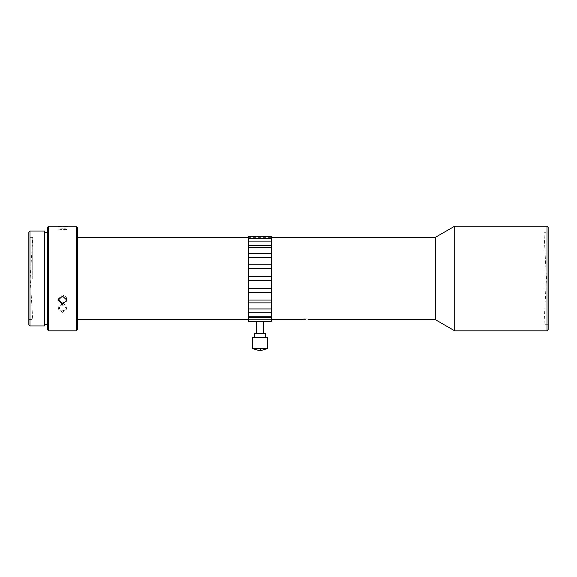 <?xml version="1.0" encoding="UTF-8"?>
<svg xmlns="http://www.w3.org/2000/svg" width="577" height="577" viewBox="0 0 577 577"><rect width="100%" height="100%" fill="white"/><g stroke="black" fill="none" stroke-linecap="round" stroke-linejoin="round"><path stroke-width="0.43" stroke-dasharray="2.88 2.16" d="M267.454 348.58L259.224 348.58L259.982 350.823M267.454 337.372L252.51 337.372M265.586 333.629L254.378 333.629M256.246 333.629L263.718 333.629L256.246 333.629M271.572 238.063L271.572 318.937L271.572 238.063M271.197 238.063L271.197 318.937L271.197 238.063M76.315 226.177L76.315 319.615L76.315 237.385L77.441 237.385M77.441 320.74L77.441 278.503L77.441 320.74L76.315 319.615L77.441 319.615M248.766 319.615L248.766 317.949L248.766 319.615M248.766 308.94L248.766 317.552L271.197 317.552L271.197 308.94L248.766 308.94L248.766 302.882L271.197 302.882L271.197 288.428L248.766 288.428L248.766 280.494L271.197 280.494L271.197 264.764L248.766 264.764L248.766 261.424L248.766 317.949L248.766 317.494L271.197 317.53L248.766 317.53M271.197 321.483L271.197 319.788L248.766 319.788L248.766 236.649L248.766 243.912L248.766 241.128L271.197 241.128L271.197 245.456L248.766 245.456L248.766 243.912L248.766 261.424L248.766 257.472L271.197 257.472L271.197 264.764M248.766 236.152L248.766 236.649L271.197 236.649L271.197 237.385L271.197 236.649L248.766 236.649L248.766 236.152L248.766 241.128M435.289 319.615L435.289 237.385M271.572 237.385L271.572 319.615M271.197 280.494L271.197 288.428M454.712 330.83L454.712 226.177M302.406 319.615L302.406 318.937L305.204 318.843L302.406 318.937L308.01 318.937L305.204 318.843L308.01 318.937L308.01 319.615M305.204 319.521C301.591 319.622 301.591 319.622 305.204 319.521M77.441 227.295L77.441 329.705M547.032 330.83L547.032 226.177M62.489 227.028L58.003 226.415L66.975 226.415L62.489 227.028M48.663 226.177L48.663 330.83M548.15 329.705L548.15 227.295M62.489 303.56L58.003 307.332L62.489 310.866L66.139 309.416L66.975 306.546L66.139 305.168L62.489 303.56M62.489 312.388L58.003 308.846L62.489 305.082L66.975 308.846L62.489 312.388M58.046 299.701L58.003 299.16L62.489 294.991L66.139 296.758L66.889 299.449M62.489 228.795L58.003 229.019L62.489 229.646L66.139 229.336C67.213 230.807 67.213 230.641 66.139 228.838L62.489 228.795M548.15 324.288L544.032 324.288L544.032 278.503L544.032 324.288L546.405 278.503L544.032 232.719L544.032 278.503L544.032 232.719L548.15 232.719L548.15 278.503L548.15 232.719M47.538 324.476L47.538 232.531L47.538 324.476M44.544 324.476L44.544 232.531L44.544 324.476M44.544 231.038L44.544 325.969M29.968 231.038L29.968 325.969M28.85 232.156L28.85 324.851M32.73 278.503L32.73 237.385L32.73 278.503M28.85 319.615L32.73 319.615L30.213 278.503L32.73 237.385L28.85 237.385L28.85 278.503L28.85 237.385M252.51 348.58L259.224 348.58M259.982 337.372L254.378 337.372L259.982 337.372M263.718 321.483L256.246 321.483M248.766 319.788L248.766 321.483M271.197 241.128L271.197 236.152M271.197 317.552L271.197 319.788M271.197 302.882L271.197 308.94M271.197 257.472L271.197 245.456M248.766 288.428L248.766 302.882M248.766 264.764L248.766 280.494M248.766 245.456L248.766 257.472M77.441 236.267L76.315 237.385L76.315 330.83M47.538 227.295L47.538 329.705M66.139 229.336C67.213 230.807 67.213 230.641 66.139 228.838L66.139 229.336M66.139 309.416L66.139 305.168M66.139 296.758L66.139 297.847M271.197 321.288L248.766 321.288M271.197 236.289L248.766 236.289M248.766 238.618L271.197 238.618M248.766 316.73L271.197 316.73M271.197 312.258L248.766 312.258M248.766 300.033L271.197 300.033M271.197 292.517L248.766 292.517M248.766 276.506L271.197 276.506M271.197 268.319L248.766 268.319M248.766 253.613L271.197 253.613M271.197 247.36L248.766 247.36M58.003 308.846L58.003 307.332M58.003 300.249L58.003 299.16M58.003 226.415L58.003 229.019M271.197 317.494L248.766 317.494L271.197 317.494M271.197 237.385L248.766 237.385M66.975 308.846L66.975 306.546M66.975 300.249L66.975 298.597M66.975 226.415L66.975 230.36"/><path stroke-width="0.87" d="M260.739 348.58L267.454 348.58L267.454 337.372L252.51 337.372L252.51 348.58L260.739 348.58L259.982 350.823L252.51 348.58M254.378 337.372L254.378 333.629L265.586 333.629L265.586 337.372M263.718 333.629L263.718 321.483L271.197 321.483L271.197 317.552L248.766 317.552L248.766 319.788L271.197 319.788M256.246 333.629L256.246 321.483L263.718 321.483M271.572 238.063L271.197 238.063M271.572 318.937L271.197 318.937M77.441 319.615L248.766 319.615M77.441 237.385L248.766 237.385M248.766 241.128L248.766 236.152L271.197 236.152L271.197 241.128L248.766 241.128L248.766 245.456L271.197 245.456L271.197 241.128M271.197 264.764L271.197 280.494L248.766 280.494L248.766 264.764L271.197 264.764L271.197 257.472L248.766 257.472L248.766 264.764M302.406 319.615L271.572 319.615L271.572 237.385L435.289 237.385L435.289 319.615L308.01 319.615M435.289 237.385L454.712 226.177L454.712 330.83L435.289 319.615M305.204 319.521C301.591 319.622 301.591 319.622 305.204 319.521C308.825 319.622 308.825 319.622 305.204 319.521C308.825 319.622 308.825 319.622 305.204 319.521M76.315 226.177L76.315 330.83L77.441 329.705L77.441 227.295L76.315 226.177L48.663 226.177L48.663 330.83L47.538 329.705L47.538 227.295L48.663 226.177M547.032 330.83L548.15 329.705L548.15 227.295L547.032 226.177L547.032 330.83L454.712 330.83M66.889 299.449L66.139 301.504L62.489 303.156L58.046 299.701M62.489 296.088L58.003 300.249L62.489 304.245L66.975 300.249L62.489 296.088M47.538 232.531L44.544 232.531M47.538 324.476L44.544 324.476M44.544 278.503L44.544 231.038L29.968 231.038L29.968 325.969L44.544 325.969L44.544 278.503M29.968 325.969L28.85 324.851L28.85 232.156L29.968 231.038M256.246 321.483L248.766 321.483L248.766 319.788M271.197 245.456L271.197 257.472M248.766 280.494L248.766 288.428L271.197 288.428L271.197 280.494M271.197 288.428L271.197 302.882L248.766 302.882L248.766 308.94L271.197 308.94L271.197 302.882M271.197 308.94L271.197 317.552M248.766 257.472L248.766 245.456M248.766 302.882L248.766 288.428M248.766 317.53L248.766 308.94M66.139 297.847L66.139 301.504M248.766 321.288L271.197 321.288M248.766 236.289L271.197 236.289M271.197 238.618L248.766 238.618M248.766 247.36L271.197 247.36M271.197 253.613L248.766 253.613M248.766 268.319L271.197 268.319M271.197 276.506L248.766 276.506M248.766 292.517L271.197 292.517M271.197 300.033L248.766 300.033M248.766 312.258L271.197 312.258M271.197 316.73L248.766 316.73M547.032 226.177L454.712 226.177M267.454 348.58L259.982 350.823M271.197 236.152L248.766 236.152M76.315 330.83L48.663 330.83"/></g></svg>
